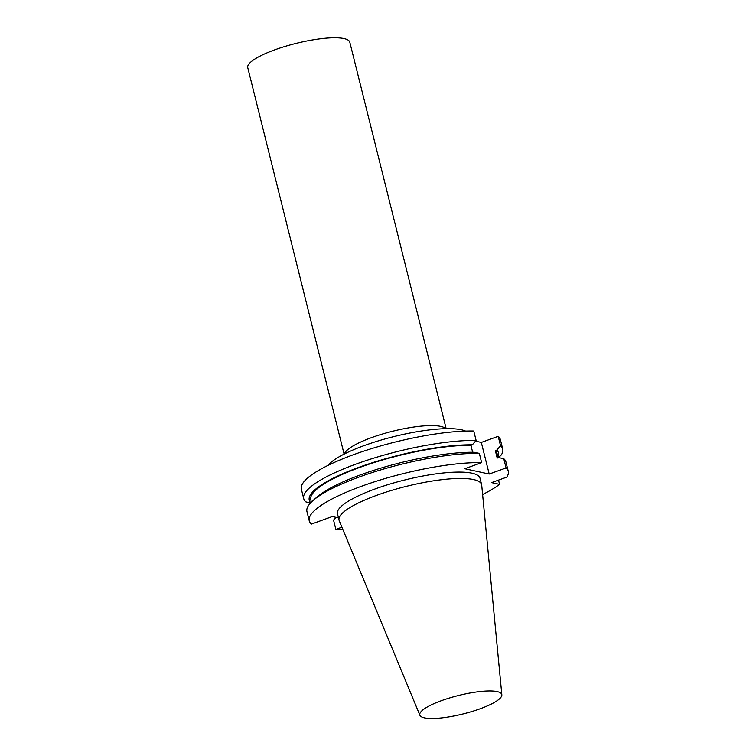<?xml version="1.0" encoding="UTF-8"?>
<svg xmlns="http://www.w3.org/2000/svg" width="756" height="756" viewBox="0 0 756 756"><rect width="100%" height="100%" fill="white"/><g stroke="black" fill="none" stroke-linecap="round" stroke-linejoin="round"><path stroke-width="1.13" d="M498.516 480.107L499.574 484.36L491.561 482.611L506.813 477.112A102.551 23.067 -14 0 0 508.249 471.205L505.944 461.954A102.551 23.067 -14 0 0 503.77 458.694L506.076 467.945A102.551 23.067 -14 0 1 508.249 471.205M498.573 457.588L501.285 454.942A102.551 23.067 -14 0 0 502.721 449.036L500.368 439.586A102.551 23.067 -14 0 0 498.195 436.316L500.548 445.775A102.551 23.067 -14 0 1 502.721 449.036M419.892 715.261L339.227 520.686A73.464 16.528 -14 0 1 339.057 520.156L337.469 513.787A73.464 16.528 -14 0 1 404.753 479.975A73.464 16.528 -14 0 1 480.032 478.246L481.619 484.605A73.464 16.528 -14 0 1 481.714 485.154L501.842 694.83A42.251 9.507 -14 0 1 479.88 708.882A42.251 9.507 -14 0 1 419.892 715.261A42.251 9.507 -14 0 1 458.495 695.511A42.251 9.507 -14 0 1 501.842 694.83M506.076 467.945L489.198 474.04L464.77 468.72L481.648 462.625L479.342 453.373L474.192 452.258A97.543 21.943 -14 0 0 316.887 497.146L313.012 500.548A102.551 23.067 -14 0 1 479.342 453.373M338.499 517.907L332.29 516.556L311.425 524.088A102.551 23.067 -14 0 1 309.251 520.827A102.551 23.067 -14 0 1 369.646 483.405A102.551 23.067 -14 0 1 481.648 462.625M341.939 527.206L335.862 529.398L333.557 520.147L335.985 517.359M499.574 484.36A102.551 23.067 -14 0 1 482.611 494.518M342.837 529.37A102.551 23.067 -14 0 1 335.862 529.398M500.548 445.775L496.758 450.113L495.35 450.623L497.212 458.079L498.62 457.569L503.77 458.694M495.35 450.623A95.974 21.593 -14 0 1 497.032 453.354L498.128 457.749M496.758 450.113A97.543 21.943 -14 0 1 497.977 457.163M489.198 474.04L481.317 442.411L498.195 436.316M476.119 440.455L473.757 431.005A102.551 23.067 -14 0 0 361.765 451.786A102.551 23.067 -14 0 0 301.37 489.198L303.723 498.658A102.551 23.067 -14 0 1 364.118 461.236A102.551 23.067 -14 0 1 476.119 440.455L472.33 444.802L470.922 445.312L472.651 452.249M475.515 441.154L481.317 442.411M311.047 503.033L305.906 501.918A102.551 23.067 -14 0 1 303.723 498.658M310.735 502.731A97.543 21.943 -14 0 1 360.546 466.726A97.543 21.943 -14 0 1 472.33 444.802M311.359 502.097L310.782 499.792A95.974 21.593 -14 0 1 366.509 465.044A95.974 21.593 -14 0 1 470.922 445.312M309.251 520.827L306.945 511.566A102.551 23.067 -14 0 1 313.012 500.548M339.057 520.156A73.464 16.528 -14 0 1 406.341 486.344A73.464 16.528 -14 0 1 481.619 484.605M328.076 465.356A73.729 16.585 -14 0 1 393.933 436.571A73.729 16.585 -14 0 1 465.592 431.071M344.093 454.11L345.152 452.447A52.589 11.831 -14 0 1 392.6 431.241A52.589 11.831 -14 0 1 444.452 427.688L446.172 428.661M344.103 454.091L247.751 67.634A52.589 11.831 -14 0 1 295.908 43.432A52.589 11.831 -14 0 1 349.801 42.194L446.153 428.652"/></g></svg>
